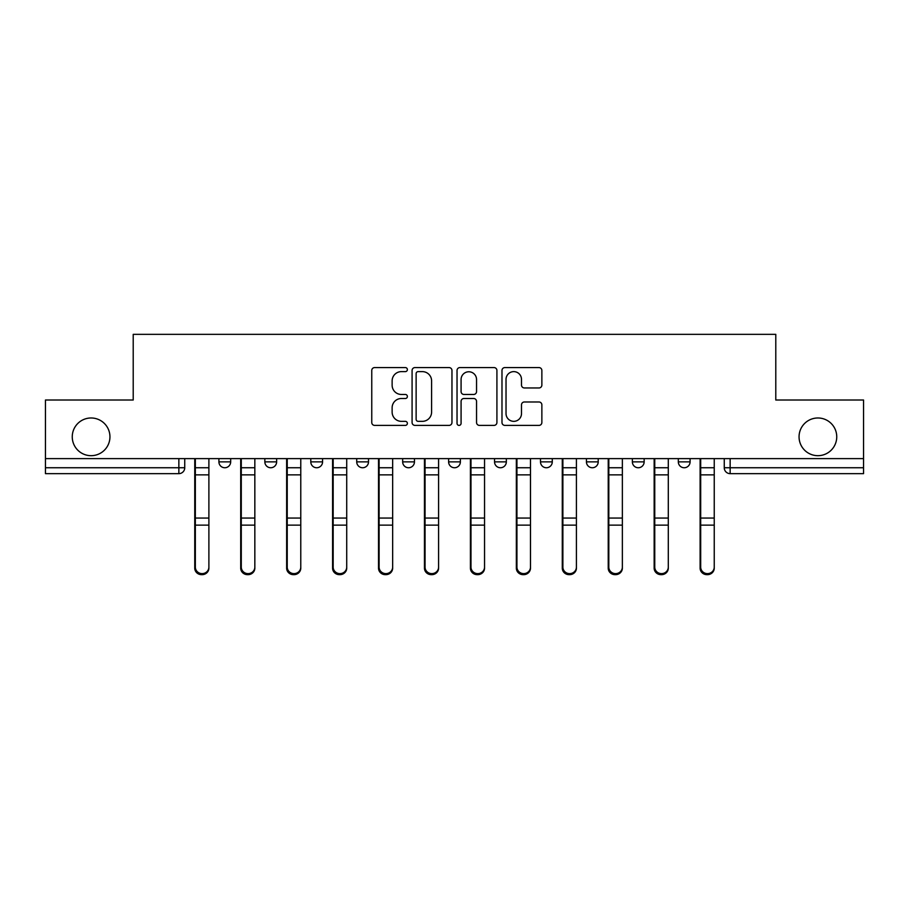<?xml version="1.0" encoding="UTF-8"?>
<svg xmlns="http://www.w3.org/2000/svg" width="909" height="909" viewBox="0 0 909 909"><rect width="100%" height="100%" fill="white"/><g stroke="black" fill="none" stroke-linecap="round" stroke-linejoin="round"><path stroke-width="1.36" d="M407.38 369.599A2.023 2.023 0 0 0 405.357 367.577L374.644 367.577A2.886 2.886 0 0 0 371.758 370.474L371.758 422.503A2.886 2.886 0 0 0 374.644 425.389L405.357 425.389A2.023 2.023 0 0 0 407.38 423.367A2.023 2.023 0 0 0 405.357 421.344L401.38 421.344A9.249 9.249 0 0 1 392.131 412.095L392.131 407.755A9.249 9.249 0 0 1 401.38 398.506L405.357 398.506A2.023 2.023 0 0 0 407.38 396.483A2.023 2.023 0 0 0 405.357 394.461L401.38 394.461A9.249 9.249 0 0 1 392.131 385.211L392.131 380.871A9.249 9.249 0 0 1 401.38 371.622L405.357 371.622A2.023 2.023 0 0 0 407.38 369.599M799.056 436.831A18.85 18.85 0 0 0 817.907 455.682A18.85 18.85 0 0 0 836.746 436.831A18.85 18.85 0 0 0 817.907 417.981A18.85 18.85 0 0 0 799.056 436.831M72.254 436.831A18.85 18.85 0 0 0 91.093 455.682A18.85 18.85 0 0 0 109.944 436.831A18.85 18.85 0 0 0 91.093 417.981A18.85 18.85 0 0 0 72.254 436.831M678.319 458.625L678.319 461.863L690.09 461.863A5.886 5.886 0 0 1 684.204 467.749A5.886 5.886 0 0 1 678.319 461.863L678.319 458.625M632.369 458.625L632.369 461.863L644.151 461.863A5.886 5.886 0 0 1 638.266 467.749A5.886 5.886 0 0 1 632.369 461.863L632.369 458.625M402.664 461.863L402.664 458.625L402.664 461.863A5.886 5.886 0 0 0 408.561 467.749A5.886 5.886 0 0 1 402.664 461.863L414.447 461.863A5.886 5.886 0 0 1 408.561 467.749M310.787 458.625L310.787 461.863L322.57 461.863A5.886 5.886 0 0 1 316.673 467.749A5.886 5.886 0 0 1 310.787 461.863L310.787 458.625M264.849 461.863L264.849 458.625L264.849 461.863A5.886 5.886 0 0 0 270.734 467.749A5.886 5.886 0 0 1 264.849 461.863L276.631 461.863A5.886 5.886 0 0 1 270.734 467.749A5.886 5.886 0 0 0 276.631 461.863A5.886 5.886 0 0 1 270.734 467.749M218.91 461.863L218.91 458.625L218.91 461.863A5.886 5.886 0 0 0 224.796 467.749A5.886 5.886 0 0 1 218.91 461.863L230.681 461.863A5.886 5.886 0 0 1 224.796 467.749A5.886 5.886 0 0 0 230.681 461.863A5.886 5.886 0 0 1 224.796 467.749M538.98 387.961A2.886 2.886 0 0 0 541.866 385.064L541.866 370.474A2.886 2.886 0 0 0 538.98 367.577L504.87 367.577A2.886 2.886 0 0 0 501.984 370.474L501.984 422.503A2.886 2.886 0 0 0 504.87 425.389L538.98 425.389A2.886 2.886 0 0 0 541.866 422.503L541.866 404.869A2.886 2.886 0 0 0 538.98 401.983L524.379 401.983A2.886 2.886 0 0 0 521.493 404.869L521.493 413.606A7.738 7.738 0 0 1 513.755 421.344A7.738 7.738 0 0 1 506.029 413.606L506.029 379.36A7.738 7.738 0 0 1 513.755 371.622A7.738 7.738 0 0 1 521.493 379.36L521.493 385.064A2.886 2.886 0 0 0 524.379 387.961L538.98 387.961M45.45 458.625L45.45 400.017L133.214 400.017L133.214 334.342L775.786 334.342L775.786 400.017L863.55 400.017L863.55 458.625L45.45 458.625L45.45 467.749L184.743 467.749L184.743 458.625M451.966 370.474A2.886 2.886 0 0 0 449.08 367.577L414.97 367.577A2.886 2.886 0 0 0 412.084 370.474L412.084 422.503A2.886 2.886 0 0 0 414.97 425.389L449.08 425.389A2.886 2.886 0 0 0 451.966 422.503L451.966 370.474M459.92 367.577L494.03 367.577A2.886 2.886 0 0 1 496.916 370.474L496.916 422.503A2.886 2.886 0 0 1 494.03 425.389L479.429 425.389A2.886 2.886 0 0 1 476.543 422.503L476.543 401.403A2.886 2.886 0 0 0 473.646 398.506L463.965 398.506A2.886 2.886 0 0 0 461.079 401.403L461.079 423.367A2.023 2.023 0 0 1 459.056 425.389A2.023 2.023 0 0 1 457.034 423.367L457.034 370.474A2.886 2.886 0 0 1 459.92 367.577M724.257 458.625L724.257 467.749L863.55 467.749L863.55 473.646L730.143 473.646A5.886 5.886 0 0 1 724.257 467.749A5.886 5.886 0 0 0 730.143 473.646L730.143 458.625M863.55 458.625L863.55 467.749M184.743 467.749A5.886 5.886 0 0 1 178.857 473.646A5.886 5.886 0 0 0 184.743 467.749A5.886 5.886 0 0 1 178.857 473.646L45.45 473.646L45.45 467.749M690.09 458.625L690.09 461.863M644.151 458.625L644.151 461.863L644.151 458.625M598.213 458.625L598.213 461.863A5.886 5.886 0 0 1 592.327 467.749A5.886 5.886 0 0 1 586.43 461.863L598.213 461.863L598.213 458.625M586.43 458.625L586.43 461.863M552.274 458.625L552.274 461.863A5.886 5.886 0 0 1 546.377 467.749A5.886 5.886 0 0 1 540.491 461.863L552.274 461.863M540.491 458.625L540.491 461.863M506.336 458.625L506.336 461.863A5.886 5.886 0 0 1 500.439 467.749A5.886 5.886 0 0 1 494.553 461.863L506.336 461.863M494.553 458.625L494.553 461.863M460.386 458.625L460.386 461.863A5.886 5.886 0 0 1 454.5 467.749A5.886 5.886 0 0 1 448.614 461.863L460.386 461.863A5.886 5.886 0 0 1 454.5 467.749A5.886 5.886 0 0 0 460.386 461.863M448.614 458.625L448.614 461.863M414.447 458.625L414.447 461.863M368.509 458.625L368.509 461.863A5.886 5.886 0 0 1 362.623 467.749A5.886 5.886 0 0 1 356.726 461.863L368.509 461.863A5.886 5.886 0 0 1 362.623 467.749A5.886 5.886 0 0 0 368.509 461.863L368.509 458.625M356.726 458.625L356.726 461.863M322.57 458.625L322.57 461.863L322.57 458.625M276.631 458.625L276.631 461.863L276.631 458.625M230.681 458.625L230.681 461.863L230.681 458.625M418.151 371.622A2.023 2.023 0 0 0 416.129 373.644L416.129 419.322A2.023 2.023 0 0 0 418.151 421.344L422.344 421.344A9.249 9.249 0 0 0 431.593 412.095L431.593 380.871A9.249 9.249 0 0 0 422.344 371.622L418.151 371.622M476.543 379.507A7.738 7.738 0 0 0 468.805 371.77A7.738 7.738 0 0 0 461.079 379.507L461.079 391.574A2.886 2.886 0 0 0 463.965 394.461L473.646 394.461A2.886 2.886 0 0 0 476.543 391.574L476.543 379.507M194.753 458.625L194.753 568.125A6.772 6.522 180 0 0 201.821 574.647M208.888 567.102L208.888 568.125A6.772 6.522 180 0 1 202.116 574.658A6.772 6.522 180 0 1 195.344 568.125L195.344 567.102A6.772 6.522 0 0 0 202.116 573.624A6.772 6.522 0 0 0 208.888 567.102L208.888 525.141L195.344 525.141L195.344 567.102M195.344 458.625L195.344 525.141M208.888 458.625L208.888 525.141M240.703 458.625L240.703 568.125A6.772 6.522 180 0 0 247.771 574.647M286.642 458.625L286.642 568.125A6.772 6.522 180 0 0 293.709 574.647M254.838 567.102L254.838 568.125A6.772 6.522 180 0 1 248.066 574.658A6.772 6.522 180 0 1 241.283 568.125L241.283 567.102A6.772 6.522 0 0 0 248.066 573.624A6.772 6.522 0 0 0 254.838 567.102L254.838 525.141L241.283 525.141L241.283 567.102M241.283 458.625L241.283 525.141M254.838 458.625L254.838 525.141M300.777 567.102L300.777 568.125A6.772 6.522 180 0 1 294.005 574.658A6.772 6.522 180 0 1 287.233 568.125L287.233 567.102A6.772 6.522 0 0 0 294.005 573.624A6.772 6.522 0 0 0 300.777 567.102L300.777 525.141L287.233 525.141L287.233 567.102M287.233 458.625L287.233 525.141M300.777 458.625L300.777 525.141M332.58 458.625L332.58 568.125A6.772 6.522 180 0 0 339.648 574.647M378.519 458.625L378.519 568.125A6.772 6.522 180 0 0 385.586 574.647M424.458 458.625L424.458 568.125A6.772 6.522 180 0 0 431.525 574.647M346.715 567.102L346.715 568.125A6.772 6.522 180 0 1 339.943 574.658A6.772 6.522 180 0 1 333.171 568.125L333.171 567.102A6.772 6.522 0 0 0 339.943 573.624A6.772 6.522 0 0 0 346.715 567.102L346.715 525.141L333.171 525.141L333.171 567.102M333.171 458.625L333.171 525.141M346.715 458.625L346.715 525.141M392.654 567.102L392.654 568.125A6.772 6.522 180 0 1 385.882 574.658A6.772 6.522 180 0 1 379.11 568.125L379.11 567.102A6.772 6.522 0 0 0 385.882 573.624A6.772 6.522 0 0 0 392.654 567.102L392.654 525.141L379.11 525.141L379.11 567.102M379.11 458.625L379.11 525.141M392.654 458.625L392.654 525.141M438.592 567.102L438.592 568.125A6.772 6.522 180 0 1 431.82 574.658A6.772 6.522 180 0 1 425.048 568.125L425.048 567.102A6.772 6.522 0 0 0 431.82 573.624A6.772 6.522 0 0 0 438.592 567.102L438.592 525.141L425.048 525.141L425.048 567.102M425.048 458.625L425.048 525.141M438.592 458.625L438.592 525.141M470.407 458.625L470.407 568.125A6.772 6.522 180 0 0 477.475 574.647M484.542 567.102L484.542 568.125A6.772 6.522 180 0 1 477.77 574.658A6.772 6.522 180 0 1 470.987 568.125L470.987 567.102A6.772 6.522 0 0 0 477.77 573.624A6.772 6.522 0 0 0 484.542 567.102L484.542 525.141L470.987 525.141L470.987 567.102M470.987 458.625L470.987 525.141M484.542 458.625L484.542 525.141M516.346 458.625L516.346 568.125A6.772 6.522 180 0 0 523.414 574.647M530.481 567.102L530.481 568.125A6.772 6.522 180 0 1 523.709 574.658A6.772 6.522 180 0 1 516.937 568.125L516.937 567.102A6.772 6.522 0 0 0 523.709 573.624A6.772 6.522 0 0 0 530.481 567.102L530.481 525.141L516.937 525.141L516.937 567.102M516.937 458.625L516.937 525.141M530.481 458.625L530.481 525.141M562.285 458.625L562.285 568.125A6.772 6.522 180 0 0 569.352 574.647M576.42 567.102L576.42 568.125A6.772 6.522 180 0 1 569.648 574.658A6.772 6.522 180 0 1 562.876 568.125L562.876 567.102A6.772 6.522 0 0 0 569.648 573.624A6.772 6.522 0 0 0 576.42 567.102L576.42 525.141L562.876 525.141L562.876 567.102M562.876 458.625L562.876 525.141M576.42 458.625L576.42 525.141M608.223 458.625L608.223 568.125A6.772 6.522 180 0 0 615.291 574.647M622.358 567.102L622.358 568.125A6.772 6.522 180 0 1 615.586 574.658A6.772 6.522 180 0 1 608.814 568.125L608.814 567.102A6.772 6.522 0 0 0 615.586 573.624A6.772 6.522 0 0 0 622.358 567.102L622.358 525.141L608.814 525.141L608.814 567.102M608.814 458.625L608.814 525.141M622.358 458.625L622.358 525.141M654.162 458.625L654.162 568.125A6.772 6.522 180 0 0 661.229 574.647M668.297 567.102L668.297 568.125A6.772 6.522 180 0 1 661.525 574.658A6.772 6.522 180 0 1 654.753 568.125L654.753 567.102A6.772 6.522 0 0 0 661.525 573.624A6.772 6.522 0 0 0 668.297 567.102L668.297 525.141L654.753 525.141L654.753 567.102M654.753 458.625L654.753 525.141M668.297 458.625L668.297 525.141M700.112 458.625L700.112 568.125A6.772 6.522 180 0 0 707.179 574.647M714.247 567.102L714.247 568.125A6.772 6.522 180 0 1 707.463 574.658A6.772 6.522 180 0 1 700.691 568.125L700.691 567.102A6.772 6.522 0 0 0 707.463 573.624A6.772 6.522 0 0 0 714.247 567.102L714.247 525.141L700.691 525.141L700.691 567.102M700.691 458.625L700.691 525.141M714.247 458.625L714.247 525.141M178.857 458.625L178.857 473.646M730.143 473.646A5.886 5.886 0 0 1 724.257 467.749M194.753 467.749L208.888 467.749M194.753 526.163L195.344 526.163M194.753 516.585L195.344 516.585M194.753 473.396L195.344 473.396M208.888 518.062L195.344 518.062M208.888 474.862L195.344 474.862M240.703 467.749L254.838 467.749M240.703 526.163L241.283 526.163M240.703 516.585L241.283 516.585M240.703 473.396L241.283 473.396M286.642 467.749L300.777 467.749M286.642 526.163L287.233 526.163M286.642 516.585L287.233 516.585M286.642 473.396L287.233 473.396M254.838 518.062L241.283 518.062M254.838 474.862L241.283 474.862M300.777 518.062L287.233 518.062M300.777 474.862L287.233 474.862M332.58 467.749L346.715 467.749M332.58 526.163L333.171 526.163M332.58 516.585L333.171 516.585M332.58 473.396L333.171 473.396M378.519 467.749L392.654 467.749M378.519 526.163L379.11 526.163M378.519 516.585L379.11 516.585M378.519 473.396L379.11 473.396M424.458 467.749L438.592 467.749M424.458 526.163L425.048 526.163M424.458 516.585L425.048 516.585M424.458 473.396L425.048 473.396M346.715 518.062L333.171 518.062M346.715 474.862L333.171 474.862M392.654 518.062L379.11 518.062M392.654 474.862L379.11 474.862M438.592 518.062L425.048 518.062M438.592 474.862L425.048 474.862M470.407 467.749L484.542 467.749M470.407 526.163L470.987 526.163M470.407 516.585L470.987 516.585M470.407 473.396L470.987 473.396M484.542 518.062L470.987 518.062M484.542 474.862L470.987 474.862M516.346 467.749L530.481 467.749M516.346 526.163L516.937 526.163M516.346 516.585L516.937 516.585M516.346 473.396L516.937 473.396M530.481 518.062L516.937 518.062M530.481 474.862L516.937 474.862M562.285 467.749L576.42 467.749M562.285 526.163L562.876 526.163M562.285 516.585L562.876 516.585M562.285 473.396L562.876 473.396M576.42 518.062L562.876 518.062M576.42 474.862L562.876 474.862M608.223 467.749L622.358 467.749M608.223 526.163L608.814 526.163M608.223 516.585L608.814 516.585M608.223 473.396L608.814 473.396M622.358 518.062L608.814 518.062M622.358 474.862L608.814 474.862M654.162 467.749L668.297 467.749M654.162 526.163L654.753 526.163M654.162 516.585L654.753 516.585M654.162 473.396L654.753 473.396M668.297 518.062L654.753 518.062M668.297 474.862L654.753 474.862M700.112 467.749L714.247 467.749M700.112 526.163L700.691 526.163M700.112 516.585L700.691 516.585M700.112 473.396L700.691 473.396M714.247 518.062L700.691 518.062M714.247 474.862L700.691 474.862"/></g></svg>
